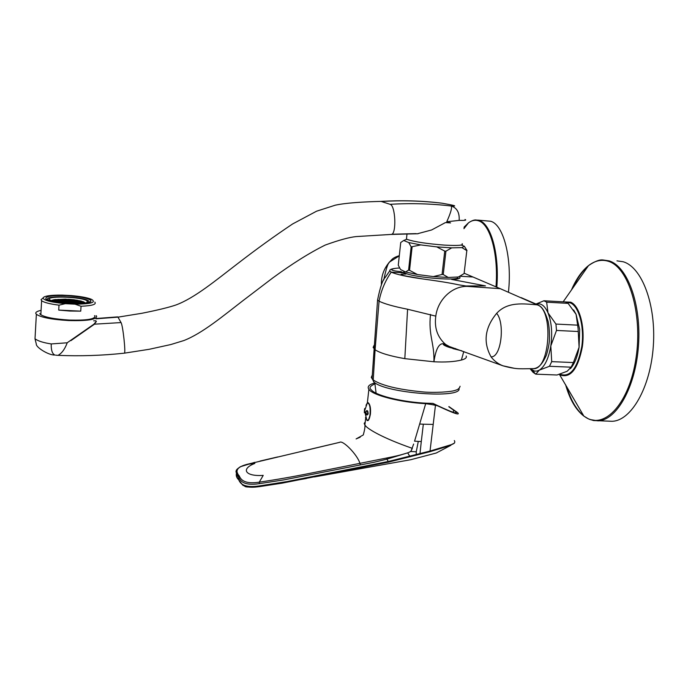 <?xml version="1.0" encoding="UTF-8"?>
<svg xmlns="http://www.w3.org/2000/svg" width="688" height="688" viewBox="0 0 688 688"><rect width="100%" height="100%" fill="white"/><g stroke="black" fill="none" stroke-linecap="round" stroke-linejoin="round"><path stroke-width="1.03" d="M465.019 219.472C466.911 220.229 464.95 220.538 459.154 220.392L446.761 221.76L450.563 222.912L445.428 222.577L431.617 229.964L417.496 233.739M406.574 237.876L406.453 239.011L407.451 239.501C414.683 241.884 426.895 243.741 444.087 245.083C457.855 245.857 463.875 245.401 462.164 243.707M96.157 315.654L96.63 316.274C96.526 319.619 87.135 321.047 68.456 320.548C51.652 319.516 40.953 317.426 36.369 314.278L35.776 313.384C35.552 312.154 37.324 311.148 41.074 310.365M67.123 342.813L93.886 324.211L121.036 322.577C122.903 325.183 125.981 353.83 124.339 353.168C102.048 355.576 79.928 356.298 57.998 355.343L57.998 355.352C61.671 353.434 64.706 349.358 67.106 343.123L67.123 342.813M96.303 321.33L93.886 324.211M94.523 315.629L94.961 316.196C94.841 319.223 86.318 320.513 69.411 320.066C54.154 319.12 44.445 317.228 40.291 314.373L39.766 313.582M57.577 355.326L55.608 355.137M70.855 340.672L94.093 324.461L96.372 321.494M35.148 336.294L35.011 338.806C38.055 341.05 43.456 342.762 51.222 343.931C51.05 350.089 52.245 353.787 54.816 355.008C48.771 355.395 35.776 347.277 36.309 344.069L35.011 338.806L36.369 314.278M51.222 343.931L66.994 342.805M391.051 234.436L391.197 234.427C396.692 234.789 395.626 205.377 390.079 204.319L381.083 201.395M459.154 220.392C459.636 212.661 456.995 207.871 451.225 206.013C452.222 207.647 450.735 212.893 446.761 221.76L446.968 222.688M390.079 204.319C410.796 203.063 431.178 203.631 451.225 206.013C457.967 206.357 454.785 205.411 441.67 203.158L443.347 203.416M381.195 201.386C401.371 200.182 421.219 200.733 440.75 203.029L441.67 203.158C421.985 200.81 401.973 200.251 381.651 201.464M461.149 245.057L464.34 246.244L461.897 247.611L451.724 247.852L436.699 246.872L420.772 244.911L408.784 242.58L403.693 240.49L406.823 239.218M461.897 247.611L466.817 250.63L464.099 273.592L458.449 276.972L448.284 277.462L443.235 274.555L445.927 251.18L451.724 247.852M464.099 273.592L466.817 250.63M466.997 250.518L464.4 246.321M408.784 242.58L411.157 246.889L408.595 270.109L405.559 271.966L400.536 269.533L398.275 265.198L400.734 242.511L403.693 240.49M411.157 246.889L420.772 244.911M436.699 246.872L444.749 251.103L442.057 274.486L433.32 276.585L417.478 274.538L409.532 270.315L412.095 247.069M444.749 251.103L445.927 251.18M461.08 275.647L458.449 276.972M448.284 277.462L433.32 276.585M417.478 274.538L405.559 271.966M409.532 270.315L408.595 270.109M443.235 274.555L442.057 274.486M403.804 271.115L403.839 272.371L404.793 272.938C413.264 277.694 462.56 281.478 457.529 277.015M405.989 274.065L401.087 271.674L405.989 274.065C399.418 273.953 399.324 274.598 405.688 276L422.38 278.889C406.84 276.722 396.46 274.478 391.24 272.147L402.549 272.818M459.36 276.774L459.524 276.903C461.184 278.348 458.552 279.19 451.62 279.423C456.987 279.319 459.799 278.743 460.057 277.711M401.087 271.674C384.893 270.169 393.269 268.2 399.59 268.002C392.358 268.397 389.116 269.395 389.855 270.986L391.24 272.147C385.099 281.039 381.04 290.723 379.062 301.189C384.454 303.855 393.966 306.538 407.588 309.239L435.805 316.136C434.18 327.849 437.456 337.283 445.626 344.439L453.143 348.653L461.863 350.828M372.268 375.098L371.288 377.402L373.214 379.965C381.616 385.504 397.922 389.468 422.114 391.842C433.784 393.037 451.552 391.997 455.637 390.216C458.036 389.597 459.515 388.273 460.074 386.252M466.189 356.04C466.92 357.7 465.312 359.041 461.381 360.048L463.789 351.525M459.042 388.522C461.854 399.023 385.693 393.304 373.825 382.012L373.214 379.965L375.098 349.771C380.068 353.064 389.976 356.031 404.819 358.654L433.93 361.776C445.093 362.37 454.243 361.793 461.381 360.048M372.036 378.83L377.574 300.037L379.062 301.189L375.098 349.771L373.128 347.414L374.117 345.29M430.507 314.425C428.22 335.503 434.481 342.684 433.93 361.776C436.037 347.337 439.933 341.558 445.626 344.439M514.615 368.355L502.928 365.801C498.138 363.952 494.182 360.959 491.051 356.84C501.337 357.7 505.121 322.835 496.659 313.35C507.563 301.335 523.817 303.821 536.993 304.827C553.866 308.525 550.237 371.314 532.744 368.648L531.643 368.656M491.051 356.84C482.967 342.185 484.834 327.686 496.659 313.35M536.984 304.827L500.236 288.668L469.199 286.518C453.014 284.823 437.783 299.418 435.805 316.136M521.16 297.629L538.351 305.059C541.129 306.719 544.079 308.534 548.095 321.373C549.213 326.619 549.635 333.112 549.368 340.844C549.067 344.593 548.095 349.306 546.461 354.999C541.731 365.517 538.128 367.831 533.897 368.63L532.882 368.648M533.897 368.63L522.484 368.802C520.257 368.63 515.579 369.37 502.919 365.801L443.27 344.335C443.751 345.797 451.853 348.618 455.576 348.558M469.199 286.518L458.191 284.737C450.494 283.026 438.557 281.082 422.38 278.889M404.819 358.654L407.588 309.239M464.305 273.282L500.236 288.668M465.148 285.993L485.479 285.881L451.62 279.423M460.659 276.275L473 277.006M385.332 268.053L389.511 262.051L399.281 255.876M381.401 284.694C381.152 276.172 383.852 268.63 389.494 262.068M373.825 382.012L372.07 378.245M314.425 476.913L410.693 459.73L436.244 453.014L450.941 445.274L429.948 451.698L388.522 462.121L282.123 483.157L259.238 486.665L259.109 485.96L286.733 481.626L388.428 461.459L430.052 451.053L451.276 444.663C454.458 443.717 455.473 442.35 454.312 440.561M237.635 473.146C236.388 475.098 236.732 477.223 238.667 479.519M241.875 484.146C246.313 489.357 260.331 486.313 259.23 486.657L306.366 478.513M454.458 443.098L451.276 444.663M236.973 471.848C235.64 474.711 236.199 477.36 238.659 479.785L238.891 480.129C240.508 483.905 244.412 488.041 259.109 485.96M388.522 462.121L386.974 459.137L374.203 462.233L283.697 479.914L259.428 483.647C244.421 485.891 240.404 481.428 238.753 477.266L235.975 471.426M236.018 471.246L236.216 470.755M360.331 464.873L359.944 463.377C357.407 454.699 342.667 439.727 339.683 442.341L247.147 464.314C234.101 467.677 236.319 472.725 239.252 475.898C240.886 479.828 244.679 484.404 259.273 482.168C275.682 479.751 292.615 476.801 310.073 473.301L386.665 458.01L386.974 459.137L407.709 452.85L410.091 456.823M416.257 455.232L416.249 451.784L410.555 451.5L409.48 452.136L411.08 451.018L413.651 444.035M386.665 458.01C396.013 456.135 399.289 455.439 407.709 452.85L409.48 452.136M416.249 451.784L418.295 441.395L421.288 441.541L419.912 454.295M448.92 406.582L457.752 412.748C460.281 415.586 453.934 413.445 438.712 406.324L435.487 405.077L433.199 424.41L423.326 424.204L421.288 441.541M360.185 437.207L356.1 438.927L363.29 434.954C364.614 430.12 365.156 426.852 364.915 425.15L364.184 423.412L365.233 422.028M418.295 441.395L414.563 441.18L425.7 403.667C400.339 402.42 372.526 395.239 368.871 389.331C367.048 386.613 369.017 384.497 374.788 382.992M364.915 425.15L366.197 426.534C368.691 429.166 381.393 437.568 412.336 448.352L411.08 451.018M435.487 405.077L425.7 403.667M448.808 406.746L455.938 411.82C458.217 414.46 452.231 412.439 437.972 405.774L432.984 403.392L438.007 405.8L427.652 403.761M259.428 483.647L259.273 482.168L263.22 475.382C245.22 476.664 240.404 468.941 254.844 463.42L247.087 464.331M433.019 403.417L426.973 403.254M432.984 403.392L426.93 403.228C404.329 402.325 378.357 396.297 372.165 390.75L370.909 389.477C368.897 387.886 370.187 386.028 374.797 383.887M365.491 417.41L367.573 420.6C368.854 420.265 369.757 418.106 370.273 414.15C370.686 407.477 369.886 403.718 367.874 402.876C367.134 401.99 371.142 402.721 370.419 414.107L370.419 414.013C370.815 408.964 370.307 405.456 368.914 403.486M367.418 403.039L367.246 403.125C369.516 403.048 370.462 406.711 370.084 414.116C369.456 418.648 368.407 420.746 366.945 420.411L367.573 420.6C367.323 420.325 368.734 422.432 370.419 414.124L368.458 420.058M365.663 411.94C366.953 409.695 367.788 410.254 368.183 413.608C366.867 415.844 366.025 415.285 365.663 411.94L366.867 414.769L367.908 414.443M367.77 411.157L366.945 410.684L365.913 412.009M364.717 408.517L364.485 409.807C364.735 407.752 364.786 407.838 364.657 410.048L364.666 409.885M566.301 302.316L570.309 302.875C578.986 306.229 584.585 326.912 581.781 346.597C577.559 368.097 570.49 377.377 560.574 374.444L560.015 374.117M608.957 421.194L612.096 421.288C631.163 420.832 650.487 387.602 653.308 346.193C656.318 304.81 641.878 266.927 623.07 261.732L616.973 260.864M508.449 292.185C512.268 257.673 503.306 224.168 490.561 221.244L477.584 220.091M573.629 309.97L576.088 314.339L579.692 329.449L579.09 347.234C577.456 356.883 574.557 364.038 570.386 368.682M536.27 304.096C540.88 302.772 544.793 305.687 548.001 312.859L546.659 302.187L543.95 300.759L565.304 301.946L568.099 303.365L576.088 314.339L578.075 328.296L579.09 347.234L573.405 362.559L571.109 367.177L567.17 371.262L557.005 375.003L535.797 374.16L539.323 370.135L536.924 371.073L534.542 371.107L530.199 368.673M550.813 345.935C548.663 358.457 544.827 366.523 539.323 370.135L549.471 366.283L551.707 361.639L550.813 345.935L556.497 330.446L555.938 324.057L548.001 312.859C551.604 322.096 552.541 333.121 550.813 345.935M543.95 300.759L536.072 304.01M530.018 368.673L533.166 372.423L535.797 374.16M549.471 366.283L571.109 367.177M573.405 362.559L551.707 361.639M556.497 330.446L578.298 331.513M577.714 325.157L555.938 324.057M546.659 302.187L568.099 303.365M48.28 300.217L47.506 299.392C45.348 295.143 83.566 296.571 88.503 300.871L89.07 301.482L88.236 302.754M47.266 299.796L47.481 299.211M83.128 303.468C86.387 302.987 87.84 302.299 87.488 301.404L87.178 301.009C83.592 296.967 47.059 295.444 49.115 299.469L53.311 301.585M85.054 303.116L84.572 303.081M65.738 299.203L68.516 299.375M65.807 299.719L68.955 299.882L65.807 299.719M68.043 300.063L68.069 299.607M66.022 300.295L69.178 300.45L66.022 300.295M68.267 300.639L68.293 300.174M66.246 300.862L69.402 301.026L66.246 300.862M68.49 301.206L68.525 300.742M66.461 301.439L69.634 301.593L66.461 301.439M68.723 301.783L68.748 301.318M67.837 302.978L69.436 303.055L69.402 303.528M69.436 303.055L70.322 303.339L69.626 303.537M67.613 302.393L70.09 302.754L67.587 302.815M69.204 302.479L69.178 302.944M78.845 302.797L80.659 302.952L81.347 302.746L80.453 302.471L80.419 302.935M80.453 302.471L78.871 302.393M73.109 302.514L74.923 302.66L75.611 302.462L74.717 302.187L74.691 302.651M74.717 302.187L73.134 302.101M55.857 301.241L58.325 301.602L55.831 301.662M57.448 301.318L57.422 301.791M61.628 301.525L64.104 301.886L61.602 301.946M63.219 301.611L63.193 302.075M69.239 299.383L71.681 299.736L69.213 299.787M70.804 299.469L70.778 299.925M75.155 300.243L77.615 300.596L75.13 300.639M76.729 300.321L76.695 300.776M72.197 299.813L74.648 300.166L72.171 300.217M73.762 299.891L73.736 300.355M69.462 299.951L71.913 300.312L69.436 300.355M71.036 300.037L71.01 300.493M81.064 301.499L81.451 301.112L81.425 301.576M85.054 302.703L83.033 301.602L80.41 301.292L81.089 301.095M78.122 300.665L80.582 301.026L78.097 301.069M79.688 300.751L79.662 301.206M75.396 300.811L77.856 301.163L75.37 301.215M76.97 300.888L76.944 301.353M72.429 300.381L74.889 300.733L72.403 300.785M74.003 300.458L73.969 300.923M69.686 300.527L72.154 300.88L69.669 300.931M71.268 300.604L71.234 301.069M81.322 302.075L82.921 301.748L82.895 302.213M82.921 301.748L83.816 302.023L83.136 302.221L81.347 301.671M78.372 301.241L80.831 301.593L78.346 301.645M79.946 301.318L79.911 301.783M72.661 300.957L75.13 301.31L72.636 301.361M74.235 301.034L74.209 301.499M69.918 301.095L72.386 301.456L69.892 301.507M71.5 301.172L71.466 301.636M81.58 302.651L83.179 302.324L83.153 302.789M83.179 302.324L84.082 302.6L83.403 302.806L81.605 302.247M78.621 301.817L81.089 302.17L78.595 302.221M80.195 301.894L80.169 302.359M75.886 301.955L78.355 302.316L75.861 302.367M77.46 302.041L77.434 302.505M72.902 301.525L75.37 301.886L72.876 301.937M74.476 301.602L74.45 302.075M70.15 301.671L72.618 302.032L70.124 302.084M71.733 301.748L71.707 302.221M73.014 303.675L72.429 303.657M70.83 303.597L70.296 303.571M72.438 303.494L70.847 303.417M82.113 303.546L81.528 303.58M83.214 303.46L82.121 303.408M79.369 303.675L78.922 303.683M80.737 303.623L79.378 303.554M75.68 303.322L78.862 303.477L75.68 303.322M77.933 303.666L77.959 303.193M75.783 303.718L75.181 303.718M75.207 303.348L73.616 303.262M70.589 303.245L72.395 303.391L73.1 303.193L72.206 302.909L72.171 303.382M72.206 302.909L70.615 302.832M82.078 303.305L84.34 303.184L81.863 302.823L81.184 303.021L82.078 303.305M83.411 303.374L83.446 302.901M78.432 303.167L81.605 303.331L78.432 303.167M80.677 303.52L80.711 303.047M75.439 302.737L78.604 302.892L75.439 302.737M77.684 303.081L77.71 302.617M73.349 303.098L75.164 303.245L75.861 303.047L74.966 302.763L74.932 303.236M74.966 302.763L73.375 302.686M70.357 302.66L72.163 302.806L72.859 302.608L71.965 302.333L71.939 302.797M71.965 302.333L70.382 302.247M62.84 299.297L65.988 299.452L62.84 299.297M65.085 299.641L65.111 299.177M58.016 299.787L59.787 299.925L60.492 299.736L59.615 299.461L59.589 299.916M59.615 299.461L58.033 299.375M60.088 299.435L63.244 299.59L60.088 299.435M62.341 299.779L62.367 299.314M63.055 299.865L66.211 300.02L63.055 299.865M65.3 300.209L65.334 299.744M54.051 300.2L54.077 299.736L53.69 300.183M51.222 300.914L52.348 300.733L51.591 300.484L52.443 300.071L54.945 300.011L54.077 299.736M55.246 299.934L57.018 300.071L57.723 299.873L56.855 299.598L56.82 300.063M56.855 299.598L55.264 299.521M58.213 300.364L59.985 300.501L60.699 300.303L59.822 300.028L59.796 300.493M59.822 300.028L58.239 299.951M60.295 300.002L63.459 300.166L60.295 300.002M62.556 300.346L62.582 299.882M63.27 300.432L66.426 300.587L63.27 300.432M65.523 300.776L65.549 300.312M54.24 300.776L54.266 300.312L52.658 300.647M52.675 300.235L51.961 300.432L52.83 300.708L54.429 300.785L55.143 300.587L54.266 300.312M55.436 300.501L57.216 300.647L57.921 300.45L57.052 300.166L57.018 300.63M57.052 300.166L55.461 300.088M60.501 300.579L63.674 300.733L60.501 300.579M62.763 300.923L62.789 300.458M63.485 301.009L66.65 301.163L63.485 301.009M65.738 301.353L65.764 300.888M54.429 301.353L54.464 300.888L52.838 301.224M52.864 300.802L52.15 301.009L53.028 301.284L55.341 301.163L54.464 300.888M55.633 301.077L57.414 301.224L58.127 301.017L57.25 300.742L57.224 301.206M57.25 300.742L55.659 300.665M58.618 301.516L60.398 301.654L61.112 301.456L60.234 301.172L60.2 301.645M60.234 301.172L58.643 301.095M60.707 301.146L63.889 301.31L60.707 301.146M62.978 301.499L63.004 301.034M63.692 301.585L66.874 301.74L63.692 301.585M65.962 301.929L65.988 301.464M65.059 303.124L66.641 303.348M66.65 303.202L67.252 303.391M58.342 302.462L60.897 302.797M60.647 302.333L60.621 302.763M61.447 302.858L62.032 302.926M62.049 302.686L63.631 303.09M63.649 302.772L64.208 303.15M64.835 302.539L67.321 302.901L64.81 302.961M66.435 302.625L66.401 303.098M53.053 301.387L54.636 301.851M54.653 301.464L55.53 301.74L54.945 301.903M55.427 301.989L57.646 301.894L58.532 302.178L57.801 302.376M57.646 301.894L57.62 302.35M58.841 301.671L61.318 302.032L58.815 302.092M60.441 301.757L60.406 302.221M61.834 302.109L64.319 302.471L61.817 302.522M63.434 302.187L63.408 302.66M64.62 301.963L67.097 302.324L64.595 302.376M66.211 302.041L66.177 302.514M51.591 300.484L51.566 300.923M53.716 299.719L65.747 299.108M81.451 301.112L77.357 300.346M77.366 300.243L74.424 299.925M74.433 299.813L68.525 299.254M51.66 301.077L52.443 301.335M84.598 302.677L83.919 302.875L84.873 303.159M74.992 304.165L81.046 306.255L80.737 311.148L69.909 311.036L58.712 310.082L59.005 305.162L65.308 303.683C51.419 302.333 43.98 300.45 42.991 298.033C43.946 295.986 50.31 295.014 62.083 295.118L71.432 295.599C80.806 296.425 87.531 297.689 91.616 299.392C96.501 302.436 90.962 304.027 74.992 304.165L65.308 303.683M42.751 298.239L41.065 299.684L41.615 300.69C43.903 302.471 49.699 303.958 59.005 305.162M66.899 295.694C79.335 296.494 87.29 298.007 90.756 300.252C92.046 302.875 85.131 303.984 70.013 303.563C57.431 302.754 49.407 301.241 45.958 299.005C44.823 296.322 51.798 295.221 66.899 295.694M81.046 306.255C92.097 305.764 96.69 304.397 94.832 302.135M80.737 311.148L58.712 310.082M121.036 322.577L117.983 317.151L95.95 318.811M381.092 201.395C363.333 201.816 345.505 202.917 335.194 205.213L316.566 211.199L292.641 223.944C274.572 236.027 256.056 249.391 237.111 264.046C215.525 280.584 194.549 298.102 175.922 304.99C168.749 307.433 157.371 310.202 141.797 313.298L117.983 317.151M416.12 233.619L391.799 234.23M95.838 320.754L93.637 320.84M433.199 424.41L429.948 451.698M339.666 442.341L302.367 451.13M423.326 424.204L419.689 424.023M438.712 406.324L438.007 405.8M453.289 412.344L453.616 409.971M367.186 403.211L366.007 405.309M367.607 414.683L367.607 411.054M367.796 411.329L367.805 414.451M565.106 301.937L570.644 302.17C579.494 305.584 585.213 326.688 582.349 346.761C578.032 368.699 570.825 378.159 560.711 375.149L559.387 374.315L583.845 416.085L586.202 417.633C605.096 429.415 629.563 402.712 636.047 357.898C642.816 313.195 628.522 266.927 608.175 261.242L608.003 261.191C601.364 259.247 594.862 260.718 588.507 265.611C581.842 270.9 576.157 279.027 571.453 289.975M589.926 419.517L597.958 420.858C616.637 420.394 635.617 387.155 638.473 345.686C641.508 304.242 627.473 266.222 609.061 260.864L602.903 259.952C599.489 259.514 594.699 261.397 588.507 265.611L563.154 301.826M565.588 384.712C569.759 399.436 575.847 409.893 583.845 416.085L588.481 418.906L593.529 420.549L612.096 421.288M588.077 266.23C582.272 271.227 577.232 278.425 572.949 287.825M566.671 386.579C570.696 400.003 576.372 409.756 583.699 415.836M496.805 287.197C499.531 254.044 490.931 223.462 479.063 220.444L476.027 219.979C474.238 219.756 471.753 220.685 468.545 222.783L464.125 227.083M495.988 286.844C498.628 253.975 490.097 223.746 478.349 220.745L478.246 220.71C475.021 219.747 471.787 220.435 468.545 222.783L463.936 228.665M468.081 223.376L464.047 227.711M117.691 316.884L95.967 318.527M391.18 234.427L356.289 236.569C349.435 237.222 339.089 240.052 325.235 245.057C309.72 252.728 292.176 263.736 272.586 278.081L243.285 300.398C222.585 316.36 202.315 333.37 183.859 340.551L170.796 344.55L149.158 349.306L124.339 353.168M406.453 239.011L407.029 233.765M391.197 234.427L418.106 233.748M389.52 262.042C392.418 259.127 392.22 257.991 399.307 255.635M389.735 270.9L385.271 277.376C382.709 279.663 380.146 287.214 377.574 300.028M389.511 262.051C387.946 263.108 386.02 269.094 383.732 279.999M403.968 271.201L403.839 272.371M373.059 379.836L373.67 381.892M374.788 382.709L376.095 393.166M238.659 479.785L238.753 477.266M238.891 480.129L243.01 485.436C246.725 486.089 240.877 487.818 259.238 486.665M277.746 456.927L260.055 461.055M254.775 462.327L240.301 466.756C237.498 468.691 236.147 469.999 236.242 470.678C235.58 471.512 236.388 473.662 238.667 477.128M368.871 389.331L367.34 403.056M365.638 418.39L364.889 425.115M455.938 411.82L455.766 413.006M367.065 410.684L368.132 413.565L367.229 414.847M366.945 420.411L364.563 411.011L367.246 403.125M364.485 409.807L364.322 412.697M532.684 370.488L535.47 374.014M87.092 302.35L87.178 301.009M41.615 300.69L40.833 314.794M90.756 300.252L90.661 301.843M42.991 298.033L41.065 299.684"/></g></svg>
